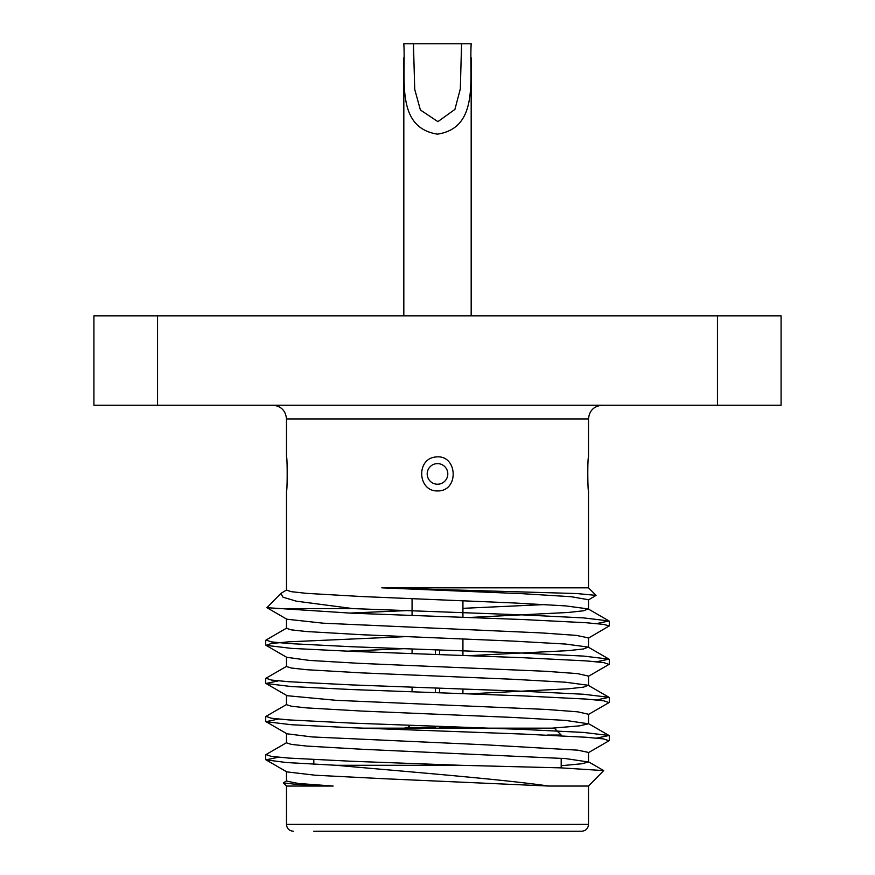 <?xml version="1.0" encoding="UTF-8"?>
<svg xmlns="http://www.w3.org/2000/svg" width="875" height="875" viewBox="0 0 875 875"><rect width="100%" height="100%" fill="white"/><g stroke="black" fill="none" stroke-linecap="round" stroke-linejoin="round"><path stroke-width="1.31" d="M272.727 405.202C281.083 406.022 285.655 410.594 286.475 418.95L588.525 418.95L588.514 457.012C587.398 458.817 587.716 491.466 588.525 490.941L588.525 587.836M588.525 599.736L571.003 596.695L522.408 593.698L381.806 587.836L588.492 587.836L462.93 587.836M468.508 617.52L568.269 612.467L583.527 610.794L588.186 608.913L565.578 605.883L513.002 602.919L361.998 596.553L306.72 593.37L291.463 591.697L286.486 590.188M588.525 599.725L588.525 609.273M286.475 418.95L286.475 456.903C287.427 456.345 287.416 491.52 286.475 490.941L286.475 590.198M435.608 457.012C457.723 453.884 459.605 491.466 437.5 490.941C417.648 491.466 415.931 458.817 435.608 457.012M588.525 786.045L588.525 824.381C588.12 828.548 585.823 830.845 581.656 831.25L313.808 831.25M588.492 786.045L548.866 786.056L383.502 778.706L315.339 775.228L286.814 771.881M286.792 733.775L312.222 736.947L484.936 744.789L577.784 750.17L588.525 752.434L588.525 761.983M286.803 780.708L283.325 782.906L296.986 784.427L333.134 786.045L298.342 783.464L286.486 781.069M561.192 765.723L581.733 763.766L588.514 761.994L565.578 758.581L361.998 749.262L306.72 746.08L291.463 744.406L286.486 742.897M333.134 786.045L286.519 786.045M468.508 655.692L568.28 650.639L583.538 648.966L588.186 647.095L565.578 644.055L513.002 641.091L361.998 634.736L306.731 631.553L291.463 629.88L286.486 628.37M286.792 619.205L323.378 623.208L541.723 632.931L576.319 635.392L588.525 637.908L588.525 647.467M349.169 613.102L412.07 610.367M462.93 608.333L545.497 604.527M468.508 693.875L568.28 688.811L583.538 687.138L588.186 685.267L565.578 682.227L513.002 679.273L361.998 672.908L306.753 669.725L291.484 668.052L286.486 666.553M588.525 676.08L588.525 685.639M588.503 676.08L577.533 673.63L546.197 671.311L359.658 663.359L309.52 660.428L286.792 657.311M346.948 651.186L404.097 648.67M551.972 728.175L579.359 725.889L588.514 723.811L565.578 720.409L513.002 717.445L361.998 711.08L306.742 707.908L291.473 706.234L286.486 704.725M286.814 695.669L335.945 700.306L546.284 709.439L577.752 711.834L588.525 714.273L588.525 723.811M717.434 315.875L781.091 315.875L781.091 405.202L717.434 405.202L717.434 315.875L157.566 315.875L157.566 405.202L717.434 405.202M157.566 315.875L93.909 315.875L93.909 405.202L157.566 405.202M469.798 728.175L469.798 727.486L439.556 727.486L439.556 726.338M547.05 735.044L561.192 735.044L561.192 735.733M561.192 758.253L561.192 767.878M561.192 735.044L554.323 728.175L363.923 728.175M439.556 692.803L439.556 688.166M439.556 654.62L439.556 649.994M435.444 649.841L435.444 654.467M435.444 688.012L435.444 692.65M435.444 726.184L435.444 727.486L405.202 727.486L405.202 728.175M462.93 600.808L462.93 617.312M462.93 638.98L462.93 655.484M462.93 689.03L462.93 693.667M548.866 786.056C501.167 779.144 403.408 771.367 336.066 765.286L286.486 762.541L265.989 759.85L278.436 757.214M588.208 752.795L609.011 740.764L603.63 738.938L586.261 737.264L523.392 734.081L351.608 727.716L291.408 724.73L265.989 721.678L278.436 719.042M588.186 714.634L609.011 702.592L603.641 700.766L586.272 699.081L523.392 695.909L351.608 689.544L291.408 686.558L265.989 683.495L278.436 680.859M588.186 676.452L609.011 664.409L603.619 662.583L586.25 660.909L523.392 657.727L351.608 651.361L291.408 648.375L265.989 645.323L271.37 643.497L288.739 641.823L406.492 636.606M588.186 638.28L609.295 625.909L603.641 624.411L586.272 622.738L523.392 619.555L351.608 613.189L266.908 607.688L280.875 593.436L283.03 597.22L296.417 601.191L352.975 608.606L273.459 608.606M336.066 765.286L460.173 765.286L351.608 761.261L288.728 758.078L271.359 756.405L265.989 754.578L286.814 742.536M596.564 738.128L609.011 735.492L583.592 732.43L523.392 729.444L351.608 723.089L288.761 719.906L271.381 718.233L265.989 716.395L286.814 704.353M596.564 699.945L609.011 697.309L583.592 694.258L523.392 691.272L351.608 684.906L288.728 681.723L271.359 680.05L265.989 678.223L286.814 666.181M596.564 661.773L609.011 659.137L583.592 656.086L523.392 653.089L351.608 646.734L288.75 643.552L271.381 641.878L265.989 640.052L286.814 627.998M596.564 623.602L609.011 620.955L583.592 617.903L523.392 614.917L352.975 608.606M460.173 765.286L560.886 767.867L603.695 770.591L588.514 786.067M286.814 589.827L280.875 593.436M588.186 600.108L596.061 595.372L576.691 593.545L381.806 587.836M437.5 484.225A10.303 10.303 0 0 0 446.425 468.77A10.303 10.303 0 0 0 428.575 468.77A10.303 10.303 0 0 0 437.5 484.225M461.552 55.158L461.552 43.75L471.177 43.75C469.142 78.181 479.642 127.794 437.445 134.137C395.27 127.575 405.902 78.181 403.823 43.75L413.448 43.75L414.728 89.37L420.394 109.977L437.905 121.636L454.913 109.408L460.327 88.911L461.552 43.75L413.448 43.75L413.448 55.256M403.823 57.783L403.823 315.875M286.475 786.045L286.475 824.381L588.525 824.381M286.475 771.706L286.475 781.08M286.475 618.997L286.475 628.37M286.475 657.169L286.475 666.542M286.475 695.352L286.475 704.714M286.475 733.523L286.475 742.908M313.808 759.609L313.808 764.247M412.07 598.664L412.07 615.431M412.07 648.966L412.07 653.603M412.07 687.148L412.07 691.786M410.189 725.255L407.947 727.486M265.705 640.358L265.705 645.006M265.705 678.552L265.705 683.167M265.705 716.712L265.705 721.361M265.705 754.906L265.705 759.522M609.295 621.283L609.295 625.909M609.295 659.455L609.295 664.103M609.295 697.638L609.295 702.264M609.295 735.809L609.295 740.447M286.497 786.067L283.325 782.895M588.186 608.913L609.011 620.955M588.186 647.095L609.011 659.137M588.186 685.267L609.011 697.309M588.186 723.439L609.011 735.492M588.186 761.622L603.695 770.591M588.503 587.825L596.061 595.372M265.989 759.85L286.814 771.892M265.989 721.678L286.814 733.72M265.989 683.495L286.814 695.548M265.989 645.323L286.781 657.344M286.803 619.183L266.908 607.677M286.475 824.381C286.847 828.516 289.133 830.802 293.344 831.25M588.525 418.95C589.269 410.67 593.841 406.098 602.273 405.202M471.177 57.794L471.177 315.875"/></g></svg>
